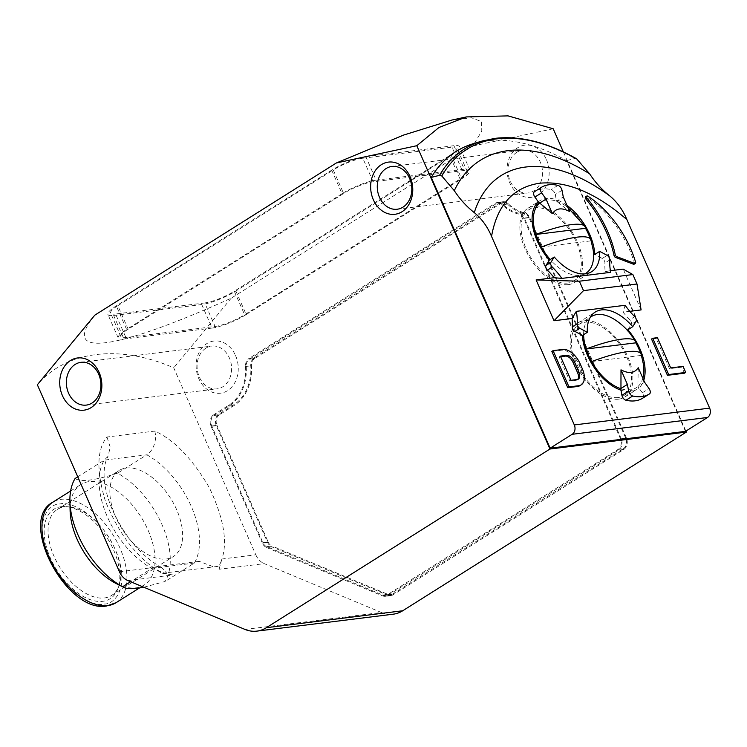 <?xml version="1.0" encoding="UTF-8"?>
<svg xmlns="http://www.w3.org/2000/svg" width="747" height="747" viewBox="0 0 747 747"><rect width="100%" height="100%" fill="white"/><g stroke="black" fill="none" stroke-linecap="round" stroke-linejoin="round"><path stroke-width="0.56" stroke-dasharray="3.73 2.8" d="M516.793 152.313A21.551 17.19 -97.1 0 0 510.21 181.082A21.551 17.19 -97.1 0 0 527.914 192.997A21.551 17.19 -97.1 0 0 533.722 190.896A21.551 17.19 -97.1 0 0 540.305 162.127A21.551 17.19 -97.1 0 0 522.601 150.212A21.551 17.19 -97.1 0 0 516.793 152.313M205.873 348.177A21.551 17.19 -97.1 0 0 199.3 376.955A21.551 17.19 -97.1 0 0 217.004 388.86A21.551 17.19 -97.1 0 0 222.811 386.759A21.551 17.19 -97.1 0 0 229.394 357.99A21.551 17.19 -97.1 0 0 211.69 346.085A21.551 17.19 -97.1 0 0 205.873 348.177M546.459 159.69A26.294 20.981 82.9 0 1 538.428 194.79A26.294 20.981 82.9 0 1 509.734 182.819A26.294 20.981 82.9 0 1 517.764 147.719A26.294 20.981 82.9 0 1 546.459 159.69M235.548 355.553A26.294 20.981 82.9 0 1 227.518 390.653A26.294 20.981 82.9 0 1 198.823 378.682A26.294 20.981 82.9 0 1 206.854 343.583A26.294 20.981 82.9 0 1 235.548 355.553M642.765 398.142A4.379 2.474 57.8 0 0 642.308 392.791L638.89 387.945A43.83 24.754 57.8 0 0 643.746 380.288M644.624 382.277L637.891 386.516L638.89 387.945A43.83 24.754 -122.2 0 1 637.107 389.28A43.83 24.754 -122.2 0 1 630.963 391.428A43.83 24.754 -122.2 0 1 620.953 390.177M618.721 399.141A43.83 24.754 57.8 0 0 624.865 396.993A43.83 24.754 57.8 0 0 625.286 351.613A43.83 24.754 57.8 0 0 584.285 320.687A43.83 24.754 57.8 0 0 578.141 322.825A43.83 24.754 57.8 0 0 577.711 368.206A43.83 24.754 57.8 0 0 618.721 399.141M538.307 201.914A43.83 24.754 -122.2 0 1 540.1 200.579A43.83 24.754 -122.2 0 1 546.244 198.441A43.83 24.754 -122.2 0 1 556.254 199.692L555.273 194.537A4.379 2.474 57.8 0 0 551.239 189.626A54.344 30.692 57.8 0 0 542.107 189.019A54.344 30.692 57.8 0 0 534.553 191.643M566.982 205.406A43.83 24.754 57.8 0 0 556.254 199.692L556.543 201.204L563.275 196.965M568.439 284.598A43.83 24.754 57.8 0 0 574.583 282.459A43.83 24.754 57.8 0 0 575.013 237.079A43.83 24.754 57.8 0 0 534.002 206.144A43.83 24.754 57.8 0 0 527.858 208.292A43.83 24.754 57.8 0 0 527.438 253.672A43.83 24.754 57.8 0 0 568.439 284.598M634.138 264.195A1.755 0.99 57.8 0 0 634.371 262.897A75.382 42.579 57.8 0 0 586.6 196.919A1.755 0.99 57.8 0 0 585.853 196.704M116.243 583.575A59.368 33.531 57.8 0 0 135.907 587.852A59.368 33.531 57.8 0 0 144.236 584.957A59.368 33.531 57.8 0 0 144.806 523.479A59.368 33.531 57.8 0 0 89.266 481.582A59.368 33.531 57.8 0 0 80.937 484.486A59.368 33.531 57.8 0 0 70.097 510.332M143.816 587.226L165.096 581.483A70.125 39.61 57.8 0 0 117.568 473.224C106.774 476.689 97.446 478.976 89.603 480.097C82.394 480.863 77.557 480.33 75.102 478.5M618.03 397.563A42.075 23.764 -122.2 0 1 578.664 367.879A42.075 23.764 -122.2 0 1 579.074 324.31A42.075 23.764 -122.2 0 1 584.966 322.256A42.075 23.764 -122.2 0 1 624.333 351.949A42.075 23.764 -122.2 0 1 623.932 395.508A42.075 23.764 -122.2 0 1 618.03 397.563M638.218 367.692L637.891 386.516A42.075 23.764 -122.2 0 1 636.164 387.796A42.075 23.764 -122.2 0 1 630.272 389.859A42.075 23.764 -122.2 0 1 620.664 388.655M583.622 334.647A42.075 23.764 -122.2 0 1 590.279 317.316M567.748 283.029A42.075 23.764 -122.2 0 1 528.39 253.336A42.075 23.764 -122.2 0 1 528.792 209.776A42.075 23.764 -122.2 0 1 534.693 207.713A42.075 23.764 -122.2 0 1 574.06 237.406A42.075 23.764 -122.2 0 1 573.649 280.975A42.075 23.764 -122.2 0 1 567.748 283.029M584.798 273.878A42.075 23.764 -122.2 0 1 579.989 275.316A42.075 23.764 -122.2 0 1 550.231 259.545M539.315 203.352A42.075 23.764 -122.2 0 1 541.033 202.064A42.075 23.764 -122.2 0 1 546.935 200.009A42.075 23.764 -122.2 0 1 556.543 201.204L569.672 211.541M61.217 506.69A52.869 29.861 -122.2 0 1 66.081 506.625A52.869 29.861 -122.2 0 1 107.251 538.083A52.869 29.861 -122.2 0 1 117.849 588.795A52.869 29.861 -122.2 0 1 102.75 601.316A52.869 29.861 -122.2 0 1 50.348 557.925A52.869 29.861 -122.2 0 1 61.217 506.69M64.457 506.952A50.843 28.713 -122.2 0 1 69.144 506.896A50.843 28.713 -122.2 0 1 108.726 537.149A50.843 28.713 -122.2 0 1 118.932 585.928A50.843 28.713 -122.2 0 1 111.536 595.471A50.843 28.713 -122.2 0 1 104.403 597.955A50.843 28.713 -122.2 0 1 56.837 562.08A50.843 28.713 -122.2 0 1 57.332 509.445A50.843 28.713 -122.2 0 1 64.457 506.952M126.271 468.014A50.843 28.713 -122.2 0 1 173.836 503.889A50.843 28.713 -122.2 0 1 173.351 556.534A50.843 28.713 -122.2 0 1 166.226 559.017A50.843 28.713 -122.2 0 1 118.661 523.133A50.843 28.713 -122.2 0 1 119.146 470.498A50.843 28.713 -122.2 0 1 126.271 468.014M365.797 156.637L453.924 145.684A26.294 5.556 -23.7 0 1 459.648 146.683A26.294 5.556 -23.7 0 1 451.3 155.301L235.865 291.022A26.294 5.556 -23.7 0 1 201.765 304.543L113.637 315.486A26.294 5.556 -23.7 0 1 107.923 314.487A26.294 5.556 -23.7 0 1 116.261 305.878L331.696 170.157A26.294 5.556 -23.7 0 1 365.797 156.637L376.133 180.167L464.26 169.224A26.294 5.556 -23.7 0 1 469.975 170.223A26.294 5.556 -23.7 0 1 461.637 178.832L451.3 155.301M94.813 315.15C60.274 357.981 113.292 351.398 231.196 298.202L472.758 146.029L481.778 131.108L481.498 121.565L471.553 117.811L451.926 120.034M553.2 128.773L472.758 146.029M563.35 151.902L685.905 431.094M685.475 431.364L566.618 160.596A219.142 123.769 57.8 0 0 473.598 143.583M119.427 571.744L153.359 567.533A87.66 49.507 57.8 0 0 162.015 573.313L173.061 574.966L127.886 580.578M162.015 573.313L218.936 566.235A87.66 49.507 57.8 0 0 221.887 559.017L219.095 569.251L218.936 566.235M244.979 629.422L381.362 612.484L264.27 563.64L219.095 569.251M173.061 574.966C165.638 574.06 159.074 571.576 153.359 567.533C133.788 553.546 117.793 531.369 105.374 501.013C96.279 470.834 96.821 449.498 106.98 437.023L154.816 431.084C174.322 439.871 192.558 458.873 209.543 488.08C223.67 518.213 227.788 541.864 221.887 559.017L255.819 554.806L173.743 367.823C119.352 344.059 66.334 350.651 37.35 384.761M231.196 298.202L173.743 367.823M331.696 170.157L342.033 193.688A26.294 5.556 -23.7 0 1 376.133 180.167M342.033 193.688L126.598 329.408L116.261 305.878M113.637 315.486L123.974 339.026A26.294 5.556 -23.7 0 1 118.25 338.027A26.294 5.556 -23.7 0 1 126.598 329.408M123.974 339.026L212.101 328.073L201.765 304.543M235.865 291.022L246.202 314.552A26.294 5.556 -23.7 0 1 212.101 328.073M246.202 314.552L461.637 178.832M254.316 357.748L500.602 202.596A8.768 6.994 82.9 0 1 502.964 201.737A8.768 6.994 82.9 0 1 508.193 203.679A42.075 33.559 -97.1 0 0 524.263 212.606A8.768 6.994 82.9 0 1 529.586 217.368L626.359 437.826A8.768 6.994 82.9 0 1 623.689 449.526L393.109 594.78A8.768 6.994 82.9 0 1 390.737 595.639A8.768 6.994 82.9 0 1 387.768 595.21L271.796 546.841A8.768 6.994 82.9 0 1 267.575 542.425L216.35 425.734A8.768 6.994 82.9 0 1 219.02 414.025L233.718 404.771A42.075 33.559 -97.1 0 0 250.768 365.853A8.768 6.994 82.9 0 1 254.316 357.748L249.078 358.392L495.354 203.249A8.768 6.994 -97.1 0 1 497.717 202.39A8.768 6.994 -97.1 0 1 502.946 204.333L508.193 203.679M381.362 612.484A35.062 27.966 -97.1 0 0 393.258 614.183M255.819 554.806A17.536 13.988 -97.1 0 0 264.27 563.64M577.151 159.176L574.91 158.504L566.618 160.596M212.792 566.543L199.216 561.352L194.304 563.079L151.837 568.355L156.375 566.674L161.791 567.655L166.469 572.295M154.816 431.084C156.263 437.733 155.516 439.311 154.284 444.54C152.481 449.442 149.979 452.869 146.785 454.82A70.125 39.61 -122.2 0 1 194.304 563.079L165.096 581.483M106.98 437.023L110.22 447.22L108.063 456.286L104.309 460.096L146.785 454.82L117.568 473.224M215.071 326.467A22.793 4.818 156.3 0 0 244.624 314.748L460.059 179.028A22.793 4.818 156.3 0 0 467.286 171.567A22.793 4.818 156.3 0 0 462.337 170.699L373.155 181.773A22.793 4.818 156.3 0 0 343.601 193.501L128.167 329.212A22.793 4.818 156.3 0 0 120.939 336.682A22.793 4.818 156.3 0 0 125.898 337.541L215.071 326.467L204.743 302.937A22.793 4.818 156.3 0 0 234.297 291.209L244.624 314.748M250.768 365.853L245.52 366.506A8.768 6.994 82.9 0 1 249.078 358.392M245.52 366.506A42.075 33.559 82.9 0 1 228.47 405.425L213.782 414.678L219.02 414.025M216.35 425.734L211.102 426.378A8.768 6.994 82.9 0 1 213.782 414.678M211.102 426.378L262.328 543.069L267.575 542.425M271.796 546.841L266.558 547.495A8.768 6.994 82.9 0 1 262.328 543.069M266.558 547.495L382.52 595.863L387.768 595.21M393.109 594.78L387.861 595.434A8.768 6.994 82.9 0 1 385.499 596.293A8.768 6.994 82.9 0 1 382.52 595.863M387.861 595.434L618.441 450.18L623.689 449.526M626.359 437.826L621.112 438.48A8.768 6.994 82.9 0 1 618.441 450.18M621.112 438.48L524.347 218.021L529.586 217.368M524.263 212.606L519.025 213.259A8.768 6.994 82.9 0 1 524.347 218.021M519.025 213.259A42.075 33.559 82.9 0 1 502.946 204.333M579.943 385.629A17.536 9.898 57.8 0 0 581.091 369.494L578.944 364.601A17.536 9.898 57.8 0 0 561.567 350.212L551.846 351.417M610.383 270.713L605.154 271.366A52.598 29.703 -122.2 0 1 604.911 262.991A3.511 1.98 57.8 0 0 602.259 258.462L594.789 254.456M641.094 309.921L623.185 269.125M629.805 311.322L623.063 312.162A52.598 29.703 -122.2 0 0 629.814 319.725L634.707 316.644M627.844 329.763L631.215 324.413A3.511 1.98 57.8 0 0 629.814 319.725M684.467 373.192L681.824 367.15L669.461 368.691L656.193 338.456L651.524 339.035M77.763 476.819L104.309 460.096A70.125 39.61 -122.2 0 0 151.837 568.355L130.613 581.726M460.059 179.028L449.731 155.497L234.297 291.209M204.743 302.937L115.561 314.011L125.898 337.541M128.167 329.212L117.839 305.682A22.793 4.818 156.3 0 0 110.612 313.142A22.793 4.818 156.3 0 0 115.561 314.011M117.839 305.682L333.274 169.961L343.601 193.501M373.155 181.773L362.827 158.243A22.793 4.818 156.3 0 0 333.274 169.961M362.827 158.243L452 147.168L462.337 170.699M449.731 155.497A22.793 4.818 156.3 0 0 456.959 148.027A22.793 4.818 156.3 0 0 452 147.168M249.423 359.176L495.7 204.034A7.89 6.293 82.9 0 1 497.829 203.259A7.89 6.293 82.9 0 1 502.535 205.014A42.953 34.259 -97.1 0 0 518.941 214.118A7.89 6.293 82.9 0 1 523.731 218.404L620.505 438.863A7.89 6.293 82.9 0 1 618.096 449.395L387.516 594.649A7.89 6.293 82.9 0 1 385.387 595.415A7.89 6.293 82.9 0 1 382.716 595.042L266.744 546.664A7.89 6.293 82.9 0 1 262.935 542.686L211.718 425.995A7.89 6.293 82.9 0 1 214.128 415.463L228.815 406.209A42.953 34.259 -97.1 0 0 246.221 366.478A7.89 6.293 82.9 0 1 249.423 359.176L254.662 358.532L500.948 203.38L495.7 204.034M605.154 271.366L610.654 272.338M625.118 305.29L623.063 312.162M656.193 338.456L657.416 337.681M669.461 368.691L670.685 367.916M681.824 367.15L683.047 366.385M502.535 205.014L507.773 204.361A7.89 6.293 -97.1 0 0 503.076 202.614A7.89 6.293 -97.1 0 0 500.948 203.38M254.662 358.532A7.89 6.293 -97.1 0 0 251.468 365.825L246.221 366.478M214.128 415.463L219.366 414.809L234.054 405.556A42.953 34.259 -97.1 0 0 251.468 365.825M219.366 414.809A7.89 6.293 -97.1 0 0 216.957 425.342L211.718 425.995M262.935 542.686L268.182 542.033L216.957 425.342M268.182 542.033A7.89 6.293 -97.1 0 0 271.992 546.01L266.744 546.664M382.716 595.042L387.954 594.388L271.992 546.01M387.954 594.388A7.89 6.293 -97.1 0 0 390.634 594.771A7.89 6.293 -97.1 0 0 392.763 593.996L387.516 594.649M618.096 449.395L623.343 448.742L392.763 593.996M623.343 448.742A7.89 6.293 -97.1 0 0 625.753 438.209L620.505 438.863M523.731 218.404L528.979 217.75L625.753 438.209M528.979 217.75A7.89 6.293 -97.1 0 0 524.189 213.474L518.941 214.118M507.773 204.361A42.953 34.259 -97.1 0 0 524.189 213.474M560.399 356.104L559.167 356.879L560.652 356.692M571.016 380.298L569.793 381.073L559.167 356.879M577.216 379.532L575.993 380.298L569.793 381.073M575.993 380.298A7.797 4.407 57.8 0 0 577.086 379.924A7.797 4.407 57.8 0 0 577.646 379.448M637.891 386.516A42.075 23.764 57.8 0 0 642.84 378.215M643.428 364.349A42.075 23.764 57.8 0 0 641.328 355.395A63.607 13.437 156.3 0 0 641.187 354.414M615.593 320.174A42.075 23.764 -122.2 0 1 635.818 342.836M591.671 361.557L641.328 355.395A42.075 23.764 57.8 0 0 640.665 353.443M556.543 201.204A42.075 23.764 -122.2 0 1 565.32 205.64A42.075 23.764 -122.2 0 1 585.536 228.302M593.146 249.815A42.075 23.764 -122.2 0 0 591.045 240.851A42.075 23.764 57.8 0 0 590.382 238.909M541.388 247.024L591.045 240.851A63.607 13.437 156.3 0 0 590.905 239.88M481.871 141.108A216.789 122.443 -122.2 0 1 494.729 138.428A216.789 122.443 -122.2 0 1 574.91 158.504M103.936 603.996C114.59 604.79 131.201 586.909 115.421 549.848C98.716 512.9 68.939 500.779 60.04 504.001C49.377 503.207 32.765 521.089 48.555 558.149C65.25 595.098 95.037 607.218 103.936 603.996M116.074 602.689A59.368 33.531 57.8 0 0 116.653 541.22A59.368 33.531 57.8 0 0 61.105 499.323A59.368 33.531 57.8 0 0 52.785 502.227M557.972 185.387L551.239 189.626M587.824 196.153L586.6 196.919M453.924 145.684L464.26 169.224M500.602 202.596L495.354 203.249M228.47 405.425L233.718 404.771M581.091 369.494L582.315 368.719M561.567 350.212L562.79 349.437M580.167 363.826L578.944 364.601M642.308 392.791L649.04 388.552M562.005 190.298L555.273 194.537M602.259 258.462L607.152 255.371M609.804 259.9L604.911 262.991M636.108 321.331L631.215 324.413M634.371 262.897L635.594 262.122M228.815 406.209L234.054 405.556M397.199 209.235L527.914 192.997M86.288 405.098L217.004 388.86M624.865 396.993L637.107 389.28M574.583 282.459L591.717 271.656M70.62 490.994L80.937 484.486M579.074 324.31L590.345 317.214M528.792 209.776L535.169 205.761M539.222 203.212L541.033 202.064M69.144 506.896L66.081 506.625M118.932 585.928L117.849 588.795M111.536 595.471L173.351 556.534M391.886 166.45L522.601 150.212M469.975 170.223L459.648 146.683M118.25 338.027L107.923 314.487M199.216 561.352L156.375 566.674M161.791 567.655C140.931 555.973 124.263 536.243 111.798 508.446C103.263 487.726 101.499 467.958 108.063 456.286M80.975 362.323L211.69 346.085M502.964 201.737L497.717 202.39M390.737 595.639L385.499 596.293M120.939 336.682L110.612 313.142M467.286 171.567L456.959 148.027M578.141 322.825L595.275 312.031M527.858 208.292L540.1 200.579M503.076 202.614L497.829 203.259M390.634 594.771L385.387 595.415M139.306 588.057L144.236 584.957M577.086 379.924L578.309 379.149M623.932 395.508L636.164 387.796M573.649 280.975L584.92 273.869M565.32 205.64L567.869 207.433M57.332 509.445L119.146 470.498"/><path stroke-width="1.12" d="M550.137 448.172L572.165 434.296A7.012 5.593 -97.1 0 0 574.312 424.94L491.545 236.388C487.474 226.668 481.712 218.731 474.28 212.606C466.67 206.648 460.012 199.337 454.297 190.662L441.813 175.993L439.563 175.321A216.789 122.443 -122.2 0 1 481.871 141.108L473.598 143.583A219.142 123.769 57.8 0 0 431.28 177.403L550.137 448.172L685.475 431.364L707.512 417.48A7.012 5.593 -97.1 0 0 709.65 408.123L626.882 219.581C622.811 209.851 617.059 201.923 609.627 195.789C602.017 189.831 595.35 182.52 589.644 173.846L576.609 158.794C547.262 142.294 520.089 135.478 495.102 138.354L481.871 141.108M454.297 190.662A198.721 112.237 -122.2 0 1 508.1 150.651A198.721 112.237 -122.2 0 1 589.644 173.846M402.035 211.728A26.294 20.981 82.9 0 1 373.351 199.766A26.294 20.981 82.9 0 1 381.372 164.657A26.294 20.981 82.9 0 1 410.066 176.628A26.294 20.981 82.9 0 1 402.035 211.728M386.078 168.551A21.551 17.19 -97.1 0 0 378.225 193.734A21.551 17.19 -97.1 0 0 397.199 209.235A21.551 17.19 -97.1 0 0 403.016 207.134A21.551 17.19 -97.1 0 0 410.859 181.951A21.551 17.19 -97.1 0 0 391.886 166.45A21.551 17.19 -97.1 0 0 386.078 168.551M91.125 407.601A26.294 20.981 82.9 0 1 62.431 395.63A26.294 20.981 82.9 0 1 70.461 360.53A26.294 20.981 82.9 0 1 99.155 372.492A26.294 20.981 82.9 0 1 91.125 407.601M75.167 364.415A21.551 17.19 -97.1 0 0 67.314 389.607A21.551 17.19 -97.1 0 0 86.288 405.098A21.551 17.19 -97.1 0 0 92.096 402.997A21.551 17.19 -97.1 0 0 99.949 377.814A21.551 17.19 -97.1 0 0 80.975 362.323A21.551 17.19 -97.1 0 0 75.167 364.415M632.746 326.682L636.108 321.331A3.511 1.98 -122.2 0 0 634.707 316.644A52.598 29.703 -122.2 0 1 625.118 305.29L576.339 311.35L572.043 318.493A52.598 29.703 -122.2 0 1 572.295 326.869A3.511 1.98 57.8 0 0 574.947 331.407L582.417 335.412L587.31 332.322A43.83 24.754 -122.2 0 1 595.275 312.031A43.83 24.754 -122.2 0 1 601.419 309.893A43.83 24.754 -122.2 0 1 632.746 326.682L627.844 329.763A43.83 24.754 57.8 0 1 643.746 380.288M534.553 191.643A54.344 30.692 57.8 0 0 534.497 191.68A54.344 30.692 57.8 0 0 534.432 191.718A4.379 2.474 57.8 0 0 534.899 197.068L538.307 201.914A43.83 24.754 57.8 0 0 549.353 260.096L554.255 257.015L550.884 262.365A3.511 1.98 57.8 0 0 552.285 267.053A52.598 29.703 -122.2 0 1 561.875 278.398L610.654 272.338A52.598 29.703 -122.2 0 1 609.804 259.9A3.511 1.98 -122.2 0 0 607.152 255.371L599.682 251.365L594.789 254.456A43.83 24.754 57.8 0 0 566.982 205.406M599.682 251.365A43.83 24.754 -122.2 0 1 591.717 271.656A43.83 24.754 -122.2 0 1 585.573 273.804A43.83 24.754 -122.2 0 1 554.255 257.015M534.899 197.068L541.631 192.829A4.379 2.474 57.8 0 1 541.164 187.478A54.344 30.692 -122.2 0 1 541.23 187.441A54.344 30.692 -122.2 0 1 548.84 184.78A54.344 30.692 -122.2 0 1 557.972 185.387A4.379 2.474 -122.2 0 1 562.005 190.298L563.275 196.965L569.672 211.541C561.781 207.386 556.039 208.105 552.444 213.689L538.307 201.914M585.853 196.704A1.755 0.99 57.8 0 0 585.611 196.788A1.755 0.99 57.8 0 0 585.937 199.122L587.17 198.347A1.755 0.99 -122.2 0 1 586.834 196.013A1.755 0.99 -122.2 0 1 587.077 195.929A1.755 0.99 -122.2 0 1 587.824 196.153A75.382 42.579 -122.2 0 1 635.594 262.122A1.755 0.99 57.8 0 1 635.361 263.42A1.755 0.99 57.8 0 1 634.67 263.439L633.447 264.214A1.755 0.99 57.8 0 0 634.138 264.195L635.361 263.42M77.763 476.819L75.102 478.5A70.125 39.61 57.8 0 0 69.91 501.181L70.097 510.332A59.368 33.531 57.8 0 0 116.243 583.575L122.62 586.759C125.02 588.589 129.857 589.122 137.131 588.365L143.816 587.226M69.91 501.181A70.125 39.61 57.8 0 0 122.62 586.759L130.613 581.726M640.665 353.443A42.075 23.764 57.8 0 0 635.818 342.836L586.162 349.008A42.075 23.764 57.8 0 0 591.671 361.557A42.075 23.764 57.8 0 0 620.664 388.655L627.396 384.416L628.657 391.083A4.379 2.474 57.8 0 0 632.7 395.994A54.344 30.692 57.8 0 0 649.442 393.94A54.344 30.692 57.8 0 0 649.498 393.902A4.379 2.474 57.8 0 0 649.04 388.552L644.624 382.277L638.218 367.692C634.605 373.276 628.862 373.995 620.99 369.83L627.396 384.416M635.818 342.836A63.607 13.437 -23.7 0 0 635.417 341.276A63.607 13.437 -23.7 0 0 586.162 349.008A42.075 23.764 -122.2 0 1 583.622 334.647M590.279 317.316A42.075 23.764 -122.2 0 1 591.316 316.597A42.075 23.764 -122.2 0 1 597.208 314.543A42.075 23.764 -122.2 0 1 615.593 320.174C623.829 325.711 630.431 332.742 635.417 341.276M550.231 259.545A42.075 23.764 -122.2 0 1 541.388 247.024A42.075 23.764 57.8 0 1 535.879 234.474A42.075 23.764 -122.2 0 1 539.315 203.352L546.048 199.104L552.444 213.689M416.807 145.712L336.365 162.967L94.813 315.15L37.35 384.761L119.427 571.744A17.536 13.988 82.9 0 0 127.886 580.578L244.979 629.422A35.062 27.966 82.9 0 0 256.865 631.122A35.062 27.966 82.9 0 0 266.324 627.713L549.951 449.022L416.807 145.712L438.984 127.476L466.436 116.924L508.016 115.878L553.2 128.773L563.35 151.902M466.436 116.924L451.926 120.034L403.651 135.058L336.365 162.967M685.905 431.094L686.344 432.083L549.951 449.022M686.344 432.083L402.708 610.766L266.324 627.713M256.865 631.122L393.258 614.183A35.062 27.966 -97.1 0 0 402.708 610.766M431.28 177.403L439.563 175.321M553.079 350.642L551.846 351.417L567.776 387.693L577.487 386.488A17.536 9.898 57.8 0 0 579.943 385.629L581.175 384.854A17.536 9.898 57.8 0 0 582.315 368.719L580.167 363.826A17.536 9.898 -122.2 0 0 562.79 349.437L553.079 350.642L568.999 386.918L578.71 385.713A17.536 9.898 57.8 0 0 581.175 384.854M582.417 335.412A43.83 24.754 57.8 0 0 620.953 390.177L621.924 395.322A4.379 2.474 57.8 0 0 625.967 400.233A54.344 30.692 57.8 0 0 642.709 398.179A54.344 30.692 57.8 0 0 642.765 398.142L649.386 393.977M572.043 318.493L554.013 320.734L583.5 290.63L579.364 281.208L536.113 279.938L554.013 320.734M536.113 279.938L554.143 277.707A52.598 29.703 -122.2 0 0 547.392 270.134L552.285 267.053M549.353 260.096L545.992 265.446A3.511 1.98 57.8 0 0 547.392 270.134M610.383 270.713L623.185 269.125L632.877 274.56L637.004 283.981L641.094 309.921L629.805 311.322M585.937 199.122A80.648 45.548 -122.2 0 1 614.034 255.521A1.755 0.99 57.8 0 0 615.491 257.398L633.447 264.214M652.747 338.26L651.524 339.035L667.444 375.311L684.467 373.192L685.699 372.426L683.047 366.385L670.685 367.916L657.416 337.681L652.747 338.26L668.668 374.536L685.699 372.426M567.776 387.693L568.999 386.918M620.99 369.83L620.953 390.177M574.947 331.407L579.84 328.316L587.31 332.322M579.84 328.316A3.511 1.98 -122.2 0 1 577.198 323.787L572.295 326.869M576.339 311.35A52.598 29.703 -122.2 0 1 577.198 323.787M561.875 278.398L554.143 277.707M541.631 192.829L546.048 199.104M587.17 198.347A80.648 45.548 -122.2 0 1 615.257 254.755A1.755 0.99 57.8 0 0 616.723 256.632L634.67 263.439M667.444 375.311L668.668 374.536M566.599 355.339A7.797 4.407 -122.2 0 1 574.331 361.735L578.822 371.969A7.797 4.407 -122.2 0 1 578.309 379.149A7.797 4.407 -122.2 0 1 577.216 379.532L571.016 380.298L560.399 356.104L566.599 355.339L565.376 356.104A7.797 4.407 -122.2 0 1 573.108 362.51L577.599 372.744L578.822 371.969M583.5 290.63L637.004 283.981M632.877 274.56L579.364 281.208M560.652 356.692L565.376 356.104M577.646 379.448A7.797 4.407 57.8 0 0 577.599 372.744M642.84 378.215A42.075 23.764 57.8 0 0 643.428 364.349L641.187 354.414A63.607 13.437 156.3 0 0 591.671 361.557M590.382 238.909A42.075 23.764 57.8 0 0 585.536 228.302A63.607 13.437 -23.7 0 0 585.144 226.743A63.607 13.437 -23.7 0 0 535.879 234.474L585.536 228.302M541.388 247.024A63.607 13.437 156.3 0 1 590.905 239.88L593.146 249.815A42.075 23.764 -122.2 0 1 585.891 273.262A42.075 23.764 -122.2 0 1 584.798 273.878M441.813 175.993A215.239 121.565 -122.2 0 1 496.876 138.858A215.239 121.565 -122.2 0 1 577.151 159.176M609.627 195.789A174.714 98.679 57.8 0 0 525.636 167.029A174.714 98.679 57.8 0 0 474.28 212.606M491.545 236.388C497.147 205.033 513.161 187.31 539.567 183.23C566.646 180.662 595.751 192.782 626.882 219.581M107.755 605.593A59.368 33.531 57.8 0 0 116.074 602.689L106.812 605.929C66.922 614.146 17.2 520.64 52.785 502.227A59.368 33.531 57.8 0 0 52.215 563.696A59.368 33.531 57.8 0 0 107.755 605.593M572.165 434.296L707.512 417.48M709.65 408.123L574.312 424.94M578.71 385.713L577.487 386.488M632.7 395.994L625.967 400.233M628.657 391.083L621.924 395.322M550.884 262.365L545.992 265.446M541.164 187.478L534.432 191.718M615.491 257.398L616.723 256.632M615.257 254.755L614.034 255.521M574.331 361.735L573.108 362.51M52.785 502.227L70.62 490.994M590.345 317.214L591.316 316.597M535.169 205.761L539.222 203.212M642.709 398.179L649.442 393.94M534.497 191.68L541.23 187.441M585.611 196.788L586.834 196.013M116.074 602.689L139.306 588.057M584.92 273.869L585.891 273.262M567.869 207.433L585.144 226.743"/></g></svg>
